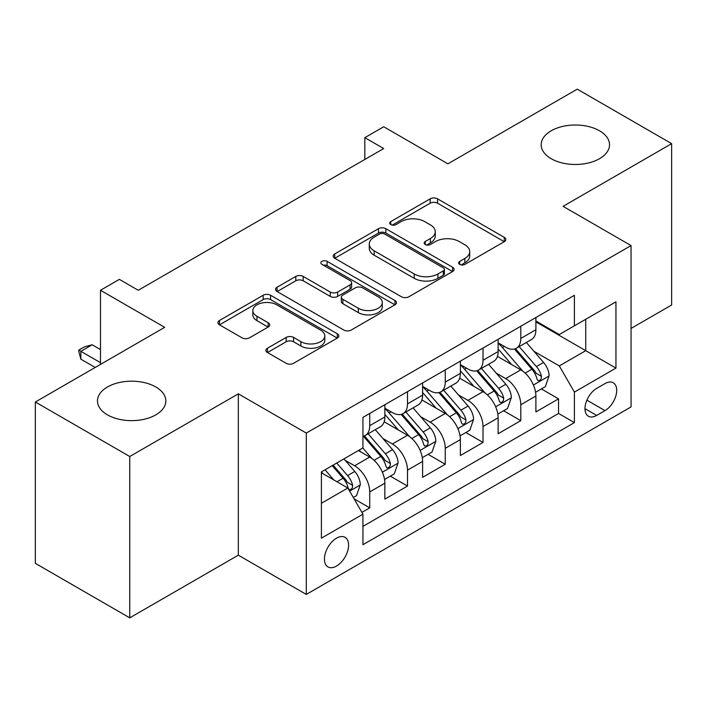<?xml version="1.0" encoding="UTF-8"?>
<svg xmlns="http://www.w3.org/2000/svg" width="707" height="707" viewBox="0 0 707 707"><rect width="100%" height="100%" fill="white"/><g stroke="black" fill="none" stroke-linecap="round" stroke-linejoin="round"><path stroke-width="1.06" d="M459.718 264.391A3.668 2.121 0 0 0 464.906 264.391L504.294 241.653A5.241 3.022 0 0 0 505.823 239.514A5.241 3.022 0 0 0 504.294 237.375L437.571 198.853A5.241 3.022 0 0 0 430.156 198.853L390.777 221.591A3.668 2.121 0 0 0 389.698 223.094A3.668 2.121 0 0 0 390.777 224.587A3.668 2.121 0 0 0 395.964 224.587L401.063 221.645A16.774 9.686 0 0 1 424.783 221.645L430.342 224.853A16.774 9.686 0 0 1 435.256 231.702A16.774 9.686 0 0 1 430.342 238.551L425.243 241.494A3.668 2.121 0 0 0 424.173 242.996A3.668 2.121 0 0 0 425.243 244.489A3.668 2.121 0 0 0 430.439 244.489L435.53 241.547A16.774 9.686 0 0 1 459.258 241.547L464.817 244.755A16.774 9.686 0 0 1 469.731 251.604A16.774 9.686 0 0 1 464.817 258.453L459.718 261.396A3.668 2.121 0 0 0 458.649 262.898A3.668 2.121 0 0 0 459.718 264.391L459.718 261.396M155.814 386.968A34.175 19.734 0 0 0 118.564 382.69A34.175 19.734 0 0 0 97.469 400.922A34.175 19.734 0 0 0 107.473 414.868A34.175 19.734 0 0 0 144.723 419.145A34.175 19.734 0 0 0 165.827 400.922A34.175 19.734 0 0 0 155.814 386.968M599.527 130.795A34.175 19.734 0 0 0 562.277 126.518A34.175 19.734 0 0 0 541.173 144.741A34.175 19.734 0 0 0 551.186 158.695A34.175 19.734 0 0 0 588.436 162.972A34.175 19.734 0 0 0 609.531 144.741A34.175 19.734 0 0 0 599.527 130.795M336.505 566.068A17.092 9.863 120 0 0 347.667 551.009A17.092 9.863 120 0 0 345.051 537.32A17.092 9.863 120 0 0 336.505 538.16A17.092 9.863 120 0 0 325.344 553.228A17.092 9.863 120 0 0 327.96 566.917A17.092 9.863 120 0 0 336.505 566.068M267.44 348.224A5.241 3.022 0 0 0 265.903 350.363A5.241 3.022 0 0 0 267.44 352.51L286.158 363.31A5.241 3.022 0 0 0 293.564 363.31L337.31 338.061A5.241 3.022 0 0 0 338.839 335.922A5.241 3.022 0 0 0 337.31 333.784L270.587 295.261A5.241 3.022 0 0 0 263.172 295.261L219.435 320.51A5.241 3.022 0 0 0 217.897 322.657A5.241 3.022 0 0 0 219.435 324.796L242.05 337.849A5.241 3.022 0 0 0 249.456 337.849L268.174 327.041A5.241 3.022 0 0 0 269.712 324.902A5.241 3.022 0 0 0 268.174 322.763L256.968 316.285A14.025 8.095 0 0 1 252.859 310.559A14.025 8.095 0 0 1 261.51 303.082A14.025 8.095 0 0 1 276.799 304.841L320.722 330.196A14.025 8.095 0 0 1 324.822 335.922A14.025 8.095 0 0 1 316.17 343.399A14.025 8.095 0 0 1 300.89 341.649L293.564 337.416A5.241 3.022 0 0 0 286.158 337.416L267.44 348.224L267.44 352.51M631.059 328.428L671.65 304.991L671.65 143.654L577.248 89.153L447.902 163.821L383.707 126.756L364.83 137.662L383.707 148.558L138.254 290.277L119.368 279.371L100.491 290.277L100.491 364.397M129.752 456.51L129.752 617.847L238.321 555.172L238.321 393.834L129.752 456.51L35.35 402.009L164.687 327.332L100.491 290.277M238.321 393.834L306.299 433.073L631.059 245.576L631.059 406.914L306.299 594.41L306.299 433.073M671.65 143.654L563.081 206.338L631.059 245.576M401.435 296.763A5.241 3.022 0 0 0 408.849 296.763L452.586 271.506A5.241 3.022 0 0 0 454.115 269.367A5.241 3.022 0 0 0 452.586 267.228L385.863 228.706A5.241 3.022 0 0 0 378.448 228.706L334.711 253.963A5.241 3.022 0 0 0 333.174 256.102A5.241 3.022 0 0 0 334.711 258.241L401.435 296.763M323.391 265.187A3.668 2.121 0 0 1 327.111 265.699L327.111 261.343L394.948 300.502A5.241 3.022 0 0 1 396.477 302.64A5.241 3.022 0 0 1 394.948 304.788L351.211 330.036A5.241 3.022 0 0 1 343.796 330.036L277.073 291.514L277.073 287.236A5.241 3.022 0 0 0 275.536 289.375A5.241 3.022 0 0 0 277.073 291.514M277.073 287.236L295.791 276.428A5.241 3.022 0 0 1 303.206 276.428L330.266 292.053A5.241 3.022 0 0 0 337.681 292.053L350.098 284.886A5.241 3.022 0 0 0 351.626 282.738A5.241 3.022 0 0 0 350.098 280.599L321.924 264.338A3.668 2.121 0 0 1 320.845 262.836A3.668 2.121 0 0 1 323.117 260.883A3.668 2.121 0 0 1 327.111 261.343M129.752 617.847L35.35 563.346L35.35 402.009M361.904 512.381L369.734 507.856L354.066 498.815M345.149 460.31L354.631 465.78A21.36 12.337 60 0 1 369.734 491.939L384.847 483.226L384.847 499.142L407.497 486.054L390.317 476.138M382.911 438.508L392.394 443.978A21.36 12.337 60 0 1 407.497 470.137L422.609 461.424L422.609 477.34L445.26 464.252L428.08 454.336M420.674 416.706L430.156 422.176A21.36 12.337 60 0 1 445.26 448.335L460.372 439.621L460.372 455.538L483.022 442.449L465.842 432.534M458.436 394.904L467.919 400.374A21.36 12.337 60 0 1 483.022 426.533L498.135 417.819L498.135 433.736L520.785 420.647L520.785 404.731A21.36 12.337 -120 0 0 505.682 378.572L496.199 373.102M503.605 410.732L520.785 420.647M384.847 483.226A21.36 12.337 -120 0 0 369.734 457.058L358.405 450.518M422.609 461.424A21.36 12.337 -120 0 0 407.497 435.256L384.148 421.779M460.372 439.621A21.36 12.337 -120 0 0 445.26 413.454L421.911 399.976M498.135 417.819A21.36 12.337 -120 0 0 483.022 391.651L459.674 378.174M604.998 383.592L596.69 388.382A16.553 9.562 120 0 0 585.873 402.972A16.553 9.562 120 0 0 588.41 416.237A16.553 9.562 120 0 0 596.69 415.416L604.998 410.626A16.553 9.562 120 0 0 615.815 396.035A16.553 9.562 120 0 0 613.278 382.77A16.553 9.562 120 0 0 604.998 383.592M321.402 503.278L347.835 488.016L362.938 514.183L362.938 544.708L574.411 422.609L574.411 392.093L559.308 365.926L533.962 351.299M362.938 514.183L321.402 538.16L321.402 471.887L362.938 447.902L362.938 417.377L574.411 295.287L574.411 325.812L615.947 301.827L615.947 368.108L574.411 392.093M384.847 408.222L392.394 412.588A21.36 12.337 60 0 0 403.078 413.639L418.182 404.917A21.36 12.337 -120 0 0 422.609 395.142L422.609 382.929M422.609 386.42L430.156 390.785A21.36 12.337 60 0 0 440.841 391.837L455.944 383.114A21.36 12.337 -120 0 0 460.372 373.34L460.372 361.127M460.372 364.618L467.919 368.983A21.36 12.337 60 0 0 478.604 370.035L493.707 361.312A21.36 12.337 -120 0 0 498.135 351.538L498.135 339.325M362.938 526.388L558.548 413.454L558.548 398.845L535.897 411.934L535.897 396.017A21.36 12.337 -120 0 0 520.785 369.849L497.436 356.372M498.135 342.815L505.682 347.181A21.36 12.337 -120 0 0 516.366 348.233A21.36 12.337 -120 0 0 520.785 338.459L520.785 326.245M516.366 348.233L531.47 339.51A21.36 12.337 -120 0 0 535.897 329.736L535.897 317.523M369.734 413.454L369.734 425.667A21.36 12.337 60 0 1 365.316 435.441A21.36 12.337 60 0 1 362.938 436.307M365.316 435.441L380.419 426.719A21.36 12.337 -120 0 0 384.847 416.944L384.847 404.731M407.497 391.651L407.497 403.865A21.36 12.337 60 0 1 403.078 413.639M445.26 369.849L445.26 382.063A21.36 12.337 60 0 1 440.841 391.837M483.022 348.047L483.022 360.261A21.36 12.337 60 0 1 478.604 370.035M483.022 426.533L483.022 442.449M445.26 448.335L445.26 464.252M407.497 470.137L407.497 486.054M369.734 491.939L369.734 507.856M347.835 488.016L321.402 472.753M559.308 365.926L585.741 350.663L585.741 319.272L615.947 301.827M535.897 321.888L615.947 368.108M535.897 321.013L559.308 334.535L574.411 325.812M238.321 555.172L306.299 594.41M364.83 137.662L364.83 159.464M541.368 388.93L558.548 398.845M558.548 413.454L574.411 422.609M461.185 264.913L464.817 262.81A16.774 9.686 0 0 0 469.731 255.969L469.731 251.604M435.256 231.702L435.256 236.067A16.774 9.686 0 0 1 430.342 242.908L426.71 245.011M504.224 241.697L437.571 203.218A5.241 3.022 0 0 0 430.156 203.218L392.244 225.109M452.515 271.55L385.863 233.071A5.241 3.022 0 0 0 378.448 233.071L334.782 258.276M443.316 270.869A3.668 2.121 0 0 0 444.394 269.367A3.668 2.121 0 0 0 443.316 267.873L384.749 234.061A3.668 2.121 0 0 0 379.562 234.061L374.189 237.163A16.774 9.686 0 0 0 369.275 244.012A16.774 9.686 0 0 0 374.189 250.852L414.222 273.971A16.774 9.686 0 0 0 437.942 273.971L443.316 270.869L443.316 275.226A3.668 2.121 0 0 0 444.394 273.724L444.394 269.367M369.275 244.012L369.275 248.369A16.774 9.686 0 0 0 374.189 255.218L374.189 250.852M443.316 275.226L437.942 278.328A16.774 9.686 0 0 1 414.222 278.328L374.189 255.218M277.144 291.558L295.791 280.794L295.791 276.428M351.626 282.738L351.626 287.104A5.241 3.022 0 0 1 350.098 289.243L337.681 296.41A5.241 3.022 0 0 1 330.266 296.41L303.206 280.794A5.241 3.022 0 0 0 295.791 280.794M327.111 265.699L394.877 304.823M358.343 308.261A14.025 8.095 0 0 0 373.623 310.02A14.025 8.095 0 0 0 382.284 302.534A14.025 8.095 0 0 0 378.174 296.816L362.7 287.882A5.241 3.022 0 0 0 355.285 287.882L342.868 295.049A5.241 3.022 0 0 0 341.331 297.187A5.241 3.022 0 0 0 342.868 299.326L358.343 308.261L358.343 312.627A14.025 8.095 0 0 0 373.623 314.376A14.025 8.095 0 0 0 382.284 306.9L382.284 302.534M341.331 297.187L341.331 301.544A5.241 3.022 0 0 0 342.868 303.692L342.868 299.326M358.343 312.627L342.868 303.692M324.822 335.922L324.822 340.279A14.025 8.095 0 0 1 316.17 347.764A14.025 8.095 0 0 1 300.89 346.006L293.564 341.781A5.241 3.022 0 0 0 286.158 341.781L267.502 352.546M252.859 310.559L252.859 314.924A14.025 8.095 0 0 0 256.968 320.651L256.968 316.285M268.112 327.085L256.968 320.651M337.239 338.105L270.587 299.618A5.241 3.022 0 0 0 263.172 299.618L219.506 324.831M535.579 392.27L545.336 386.641L549.109 375.735A14.149 8.175 -120 0 0 543.595 362.452L526.344 342.471M522.888 371.237L502.421 347.544A40.856 23.587 -120 0 0 498.135 343.054M511.665 364.582L500.22 351.335A33.909 19.575 -120 0 0 498.135 349.055M514.44 349.002L531.894 369.204A14.149 8.175 60 0 1 536.94 378.961L537.965 380.631L539.883 380.366L541.155 378.811L541.465 376.345A14.149 8.175 -120 0 0 536.419 366.588L519.168 346.616M515.465 348.675L534.218 370.38A7.211 4.162 60 0 1 536.039 373.208L541.465 376.345M497.816 414.072L507.573 408.443L511.347 397.537A14.149 8.175 -120 0 0 505.832 384.255L488.581 364.273M485.126 393.039L464.658 369.346A40.856 23.587 -120 0 0 460.372 364.856M473.902 386.384L462.458 373.137A33.909 19.575 -120 0 0 460.372 370.857M476.677 370.804L494.131 391.006A14.149 8.175 60 0 1 499.177 400.763L500.203 402.433L502.12 402.168L503.393 400.613L503.702 398.147A14.149 8.175 -120 0 0 498.656 388.39L481.405 368.418M477.702 370.477L496.455 392.182A7.211 4.162 60 0 1 498.276 395.01L503.702 398.147M460.054 435.874L469.81 430.245L473.584 419.339A14.149 8.175 -120 0 0 468.069 406.057L450.819 386.075M447.363 414.832L426.895 391.148A40.856 23.587 -120 0 0 422.609 386.658M436.139 408.186L424.695 394.939A33.909 19.575 -120 0 0 422.609 392.659M438.914 392.606L456.368 412.808A14.149 8.175 60 0 1 461.415 422.565L462.44 424.235L464.358 423.97L465.63 422.415L465.94 419.949A14.149 8.175 -120 0 0 460.893 410.193L443.643 390.22M439.94 392.279L458.693 413.984A7.211 4.162 60 0 1 460.513 416.812L465.94 419.949M422.291 457.676L432.048 452.047L435.821 441.141A14.149 8.175 -120 0 0 430.307 427.859L413.056 407.877M409.6 436.634L389.133 412.95A40.856 23.587 -120 0 0 384.847 408.46M398.377 429.989L386.932 416.741A33.909 19.575 -120 0 0 384.847 414.461M401.152 414.408L418.606 434.611A14.149 8.175 60 0 1 423.652 444.367L424.677 446.037L426.595 445.772L427.868 444.217L428.177 441.751A14.149 8.175 -120 0 0 423.131 431.995L405.88 412.022M402.177 414.081L420.93 435.786A7.211 4.162 60 0 1 422.751 438.614L428.177 441.751M384.528 479.479L394.285 473.849L398.059 462.944A14.149 8.175 -120 0 0 392.544 449.661L375.293 429.679M371.838 458.436L362.806 447.982M360.614 451.791L359.147 450.094M363.389 436.21L380.843 456.413A14.149 8.175 60 0 1 385.889 466.169L386.915 467.84L388.832 467.574L390.105 466.019L390.414 463.553A14.149 8.175 -120 0 0 385.368 453.797L368.117 433.824M364.414 435.883L383.167 457.588A7.211 4.162 60 0 1 384.988 460.416L390.414 463.553M353.314 497.507L356.522 495.651L360.296 484.746A14.149 8.175 -120 0 0 354.781 471.463L343.92 458.887M333.784 479.903L325.043 469.784M322.852 473.593L321.402 471.914M332.219 465.639L343.081 478.215A14.149 8.175 60 0 1 348.127 487.971L349.152 489.642L351.07 489.377L352.342 487.821L352.652 485.356A14.149 8.175 -120 0 0 347.605 475.599L336.744 463.023M333.094 465.135L345.405 479.39A7.211 4.162 60 0 1 347.225 482.218L352.652 485.356M100.491 349.576L92.184 344.777L80.854 351.317L100.491 362.656M80.854 359.165L78.777 351.432L78.777 350.124L80.854 351.317L80.854 359.165L95.206 367.454M78.777 350.124L84.442 346.854L92.184 344.777M354.631 465.78L369.734 457.058M392.394 443.978L407.497 435.256M430.156 422.176L445.26 413.454M467.919 400.374L483.022 391.651M505.682 378.572L520.785 369.849M520.785 338.459L535.897 329.736M369.734 425.667L384.847 416.944M407.497 403.865L422.609 395.142M445.26 382.063L460.372 373.34M483.022 360.261L498.135 351.538M520.785 404.731L535.897 396.017M586.89 400.171L604.998 410.626M584.981 408.664L596.69 415.416M464.817 262.81L464.817 258.453M425.243 244.489L425.243 241.494M430.342 242.908L430.342 238.551M390.777 224.587L390.777 221.591M430.156 203.218L430.156 198.853M437.571 203.218L437.571 198.853M504.294 241.653L504.294 237.375M334.711 258.241L334.711 253.963M378.448 233.071L378.448 228.706M385.863 233.071L385.863 228.706M452.586 271.506L452.586 267.228M414.222 278.328L414.222 273.971M437.942 278.328L437.942 273.971M303.206 280.794L303.206 276.428M330.266 296.41L330.266 292.053M337.681 296.41L337.681 292.053M350.098 289.243L350.098 284.886M394.948 304.788L394.948 300.502M286.158 341.781L286.158 337.416M293.564 341.781L293.564 337.416M300.89 346.006L300.89 341.649M268.174 327.041L268.174 322.763M219.435 324.796L219.435 320.51M263.172 299.618L263.172 295.261M270.587 299.618L270.587 295.261M337.31 338.061L337.31 333.784M533.414 385.015L549.012 376.009M502.421 347.544L504.374 346.421M536.419 366.588L543.595 362.452M525.142 373.102L531.894 369.204M495.651 406.817L511.249 397.811M464.658 369.346L466.611 368.223M498.656 388.39L505.832 384.255M487.379 394.904L494.131 391.006M457.889 428.619L473.487 419.613M426.895 391.148L428.849 390.025M460.893 410.193L468.069 406.057M449.617 416.706L456.368 412.808M420.126 450.421L435.724 441.415M389.133 412.95L391.086 411.828M423.131 431.995L430.307 427.859M411.854 438.508L418.606 434.611M382.363 472.223L397.961 463.218M385.368 453.797L392.544 449.661M374.091 460.31L380.843 456.413M349.629 491.126L360.199 485.02M347.605 475.599L354.781 471.463M336.974 481.741L343.081 478.215"/></g></svg>
